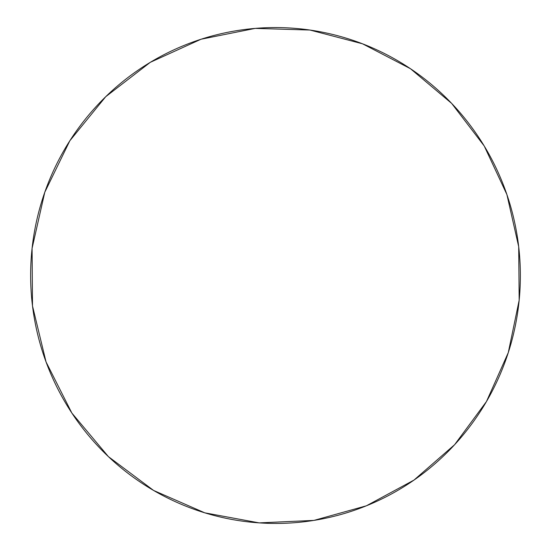 <?xml version="1.0" encoding="UTF-8"?>
<svg xmlns="http://www.w3.org/2000/svg" width="551" height="551" viewBox="0 0 551 551"><rect width="100%" height="100%" fill="white"/><g stroke="black" fill="none" stroke-linecap="round" stroke-linejoin="round"><path stroke-width="0.83" d="M44.783 192.237L69.832 140.767L105.709 96.714L150.292 62.325L201.046 39.231L255.203 28.39L309.931 30.036L362.517 43.798L410.474 68.717L451.641 103.381L484.233 146.001L506.892 194.531L518.698 246.717L519.173 300.205L508.291 352.599L486.471 401.527L454.596 444.719L413.987 480.086L366.394 505.797L313.96 520.399L259.177 522.885L204.772 512.829L153.591 490.452L108.43 456.655L71.864 413.057L46.036 361.911L32.502 305.963L32.082 248.336L44.783 192.237C39.211 208.126 35.264 224.436 32.957 241.173C30.67 257.909 30.064 274.715 31.152 291.589C32.254 308.464 35.023 325.042 39.458 341.331C43.908 357.613 49.921 373.254 57.497 388.269C65.08 403.263 74.061 417.321 84.42 430.427C94.8 443.521 106.329 455.415 119.009 466.098C131.703 476.767 145.271 486.037 159.714 493.896C174.164 501.741 189.186 508.056 204.772 512.829C220.366 517.589 236.207 520.75 252.303 522.314C268.392 523.863 284.419 523.822 300.385 522.183C316.343 520.53 331.936 517.348 347.171 512.644C362.393 507.919 376.987 501.789 390.935 494.254C404.882 486.705 417.947 477.91 430.138 467.868C442.315 457.812 453.418 446.723 463.446 434.581C473.454 422.431 482.235 409.462 489.77 395.68C497.298 381.891 503.469 367.531 508.291 352.599C513.091 337.667 516.473 322.418 518.429 306.866C520.371 291.307 520.853 275.707 519.889 260.058C518.904 244.417 516.487 228.996 512.623 213.795C508.752 198.601 503.504 183.889 496.871 169.667C490.225 155.444 482.304 141.965 473.109 129.216C463.901 116.468 453.563 104.697 442.088 93.89C430.607 83.098 418.181 73.476 404.813 65.039C391.43 56.601 377.339 49.528 362.517 43.798C347.695 38.081 332.418 33.852 316.673 31.111C300.936 28.383 285.019 27.219 268.943 27.633C252.854 28.06 236.909 30.085 221.109 33.707C205.303 37.337 189.957 42.537 175.066 49.294C160.183 56.064 146.056 64.288 132.708 73.965C119.36 83.662 107.066 94.641 95.833 106.901C84.606 119.168 74.688 132.488 66.072 146.848C57.476 161.223 50.375 176.354 44.783 192.237"/></g></svg>
